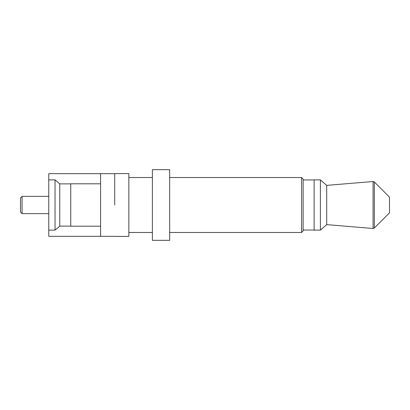 <?xml version="1.0" encoding="UTF-8"?>
<svg xmlns="http://www.w3.org/2000/svg" width="410" height="410" viewBox="0 0 410 410"><rect width="100%" height="100%" fill="white"/><g stroke="black" fill="none" stroke-linecap="round" stroke-linejoin="round"><path stroke-width="0.61" d="M301.57 177.52L303.139 179.093L303.139 230.907L301.57 232.48L301.57 177.52L169.668 177.52M22.068 213.636L20.5 212.067L20.5 197.933L22.068 196.364L22.068 213.636L48.764 213.636M48.764 230.123L55.042 230.123L59.757 226.12L59.757 183.88L55.042 179.877L48.764 179.877L48.764 173.676L100.583 173.676L100.583 236.324L48.764 236.324L48.764 179.877M55.042 230.123L55.042 179.877M169.668 169.668L169.668 240.332L152.397 240.332L152.397 169.668L169.668 169.668M320.41 205L320.41 179.877L314.132 179.877L314.132 230.123L320.41 230.123L320.41 205M320.41 230.123L326.693 224.629L326.693 185.371L320.41 179.877M114.713 173.594L128.843 173.594L128.843 236.406L114.713 236.406M374.315 228.037L389.5 212.851L389.5 197.148L374.315 181.963L374.315 228.037L373.074 228.493L373.074 181.507L374.315 181.963M70.745 226.12L59.757 226.12M100.583 183.803L70.745 183.803L70.745 226.197L100.583 226.197M70.745 183.88L59.757 183.88M114.713 205L114.713 173.676L114.713 205M22.068 196.364L48.764 196.364M314.132 179.954L303.139 179.954M152.397 177.52L128.843 177.52M326.693 185.371L373.074 181.507M114.713 173.676L100.583 173.676M114.713 236.324L100.583 236.324M301.57 232.48L169.668 232.48M314.132 230.046L303.139 230.046M152.397 232.48L128.843 232.48M326.693 224.629L373.074 228.493"/></g></svg>
